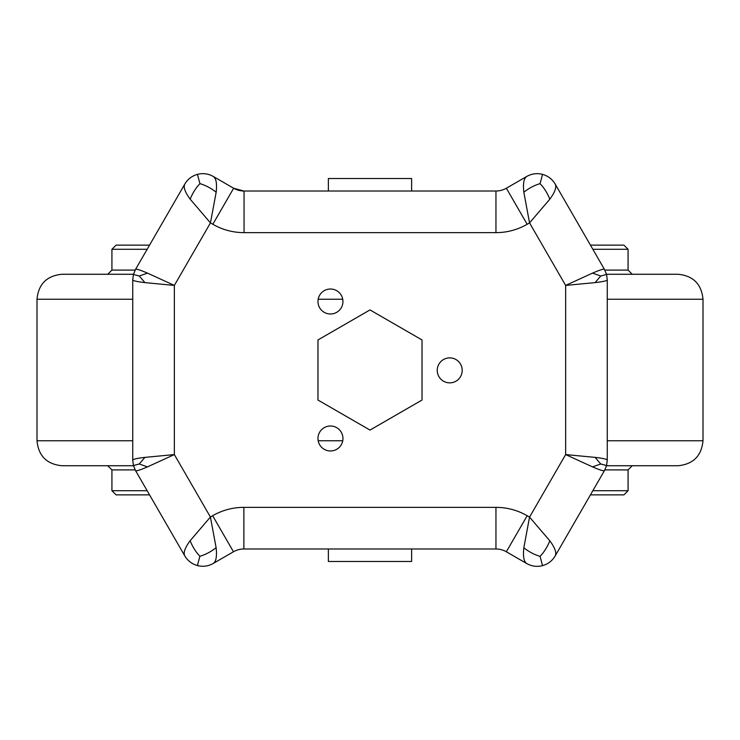 <?xml version="1.0" encoding="UTF-8"?>
<svg xmlns="http://www.w3.org/2000/svg" width="740" height="740" viewBox="0 0 740 740"><rect width="100%" height="100%" fill="white"/><g stroke="black" fill="none" stroke-linecap="round" stroke-linejoin="round"><path stroke-width="1.11" d="M233.766 551.605L213.203 563.473C216.117 561.595 217.088 556.341 216.117 547.711L210.41 517.02L190.125 540.746C184.963 547.739 183.178 552.771 184.769 555.86L135.522 470.566C136.132 471.288 140.119 470.057 147.482 466.885L174.363 454.582L144.929 457.375C136.974 458.3 132.904 459.235 132.738 460.16L133.45 465.543L135.522 470.566M144.929 457.375L139.259 463.989L147.482 466.885M139.259 463.989L133.45 465.543M132.738 460.16L132.738 279.84C132.904 280.765 136.974 281.7 144.929 282.625L174.363 285.418L147.482 273.115C140.119 269.943 136.132 268.713 135.522 269.434L184.815 184.066C183.224 187.146 185.009 192.187 190.171 199.171L210.456 222.897L216.163 192.206C217.135 183.576 216.163 178.322 213.25 176.444L233.646 188.228L243.802 191.013M144.929 282.625L139.259 276.011L147.482 273.115M190.171 199.171C192.668 192.992 195.924 187.821 199.939 183.649C205.507 185.259 210.909 188.108 216.163 192.206M199.939 183.649L197.451 174.363C191.956 175.926 187.747 179.154 184.815 184.066M213.25 176.444C208.255 173.66 202.991 172.966 197.451 174.363M214.424 177.128L233.646 188.228A20.812 20.812 0 0 0 244.052 191.013L495.948 191.013A20.812 20.812 0 0 0 506.354 188.228L526.751 176.444C523.837 178.322 522.865 183.576 523.837 192.206L529.544 222.897L549.829 199.171C554.991 192.187 556.776 187.146 555.185 184.066L604.478 269.434C603.868 268.713 599.881 269.943 592.518 273.115L565.638 285.418L595.071 282.625C603.026 281.7 607.096 280.765 607.263 279.84L607.263 460.16C607.096 459.235 603.026 458.3 595.071 457.375L565.638 454.582L592.518 466.885C599.881 470.057 603.868 471.288 604.478 470.566L555.185 555.934C556.776 552.854 554.991 547.813 549.829 540.829L529.544 517.103L523.837 547.794C522.865 556.424 523.837 561.679 526.751 563.556L506.049 551.605M317.969 438.496A12.488 12.488 0 0 0 336.7 449.31A12.488 12.488 0 0 0 336.7 427.674A12.488 12.488 0 0 0 317.969 438.496M455.97 359.557A12.488 12.488 0 0 1 455.97 381.183A12.488 12.488 0 0 1 437.238 370.37A12.488 12.488 0 0 1 455.97 359.557M336.7 290.69A12.488 12.488 0 0 0 317.969 301.504A12.488 12.488 0 0 0 336.7 312.326A12.488 12.488 0 0 0 336.7 290.69M422.031 339.956L370 309.921L317.969 339.956L317.969 400.044L370 430.079L422.031 400.044L422.031 339.956M592.518 273.115L600.741 276.011L595.071 282.625M595.071 457.375L600.741 463.989L592.518 466.885M549.829 540.829C547.332 547.008 544.076 552.179 540.061 556.351C534.493 554.741 529.091 551.892 523.837 547.794M540.061 556.351L542.549 565.638C548.044 564.074 552.253 560.846 555.185 555.934M526.751 563.556C531.745 566.341 537.009 567.034 542.549 565.638M525.576 562.872L506.354 551.772A20.812 20.812 0 0 0 495.948 548.988L243.867 548.988A20.812 20.812 0 0 0 233.461 551.772L224.312 557.063M190.125 540.746C192.622 546.925 195.878 552.096 199.893 556.267C205.461 554.667 210.863 551.809 216.117 547.711M199.893 556.267L197.404 565.554C202.945 566.951 208.208 566.257 213.203 563.473M184.769 555.86C187.701 560.763 191.91 564 197.404 565.554M370 548.988L328.375 548.988L328.375 561.475L411.625 561.475L411.625 548.988L370 548.988M149.563 494.875L116.088 494.875L111.925 490.713L111.925 469.9L107.763 465.738M592.842 490.713L628.075 490.713L623.913 494.875L590.437 494.875M133.496 465.738L61.975 465.738C46.805 464.257 38.48 455.933 37 440.763L37 299.238C38.48 284.068 46.805 275.743 61.975 274.262L133.496 274.262L107.763 274.262L111.925 270.1L111.925 249.288L116.088 245.125L149.563 245.125M607.263 440.763L703 440.763C701.52 455.933 693.195 464.257 678.025 465.738L606.504 465.738M703 440.763L703 299.238C701.52 284.068 693.195 275.743 678.025 274.262L606.504 274.262M604.839 270.1L628.075 270.1L628.075 249.288L623.913 245.125L590.437 245.125M604.478 470.566L606.55 465.553L607.263 460.16M600.741 463.989L606.55 465.553M607.263 279.84L606.55 274.457L604.478 269.434M600.741 276.011L606.55 274.457M555.185 184.066C552.253 179.154 548.044 175.926 542.549 174.363C537.009 172.966 531.745 173.66 526.751 176.444M542.549 174.363L540.061 183.649C534.493 185.259 529.091 188.108 523.837 192.206M540.061 183.649C544.076 187.821 547.332 192.992 549.829 199.171M506.049 188.395L515.688 182.835M411.625 191.013L411.625 178.525L328.375 178.525L328.375 191.013M135.522 269.434L133.45 274.447L132.738 279.84M139.259 276.011L133.45 274.447M210.41 517.02L174.363 454.582L174.363 285.418L210.456 222.897L212.833 224.276A62.438 62.438 0 0 0 244.052 232.638L495.948 232.638A62.438 62.438 0 0 0 527.167 224.276L529.544 222.897L565.638 285.418L565.638 454.582L529.544 517.103L527.167 515.725A62.438 62.438 0 0 0 495.948 507.363L243.867 507.363A62.438 62.438 0 0 0 212.648 515.725L210.41 517.02M244.052 232.638L244.052 191.013A20.812 20.812 0 0 1 233.646 188.228L212.833 224.276M527.167 224.276L506.354 188.228A20.812 20.812 0 0 1 495.948 191.013L495.948 232.638M495.948 507.363L495.948 548.988A20.812 20.812 0 0 1 506.354 551.772L527.167 515.725M243.867 507.363L243.867 548.988A20.812 20.812 0 0 0 233.461 551.772L212.648 515.725M147.158 490.713L111.925 490.713M135.161 469.9L111.925 469.9M628.075 490.713L628.075 469.9L604.839 469.9M342.731 440.763L318.182 440.763M132.738 440.763L37 440.763M342.731 299.238L318.182 299.238M132.738 299.238L37 299.238M703 299.238L607.263 299.238M135.161 270.1L111.925 270.1M147.158 249.288L111.925 249.288M628.075 249.288L592.842 249.288M628.075 469.9L632.238 465.738M628.075 270.1L632.238 274.262"/></g></svg>
